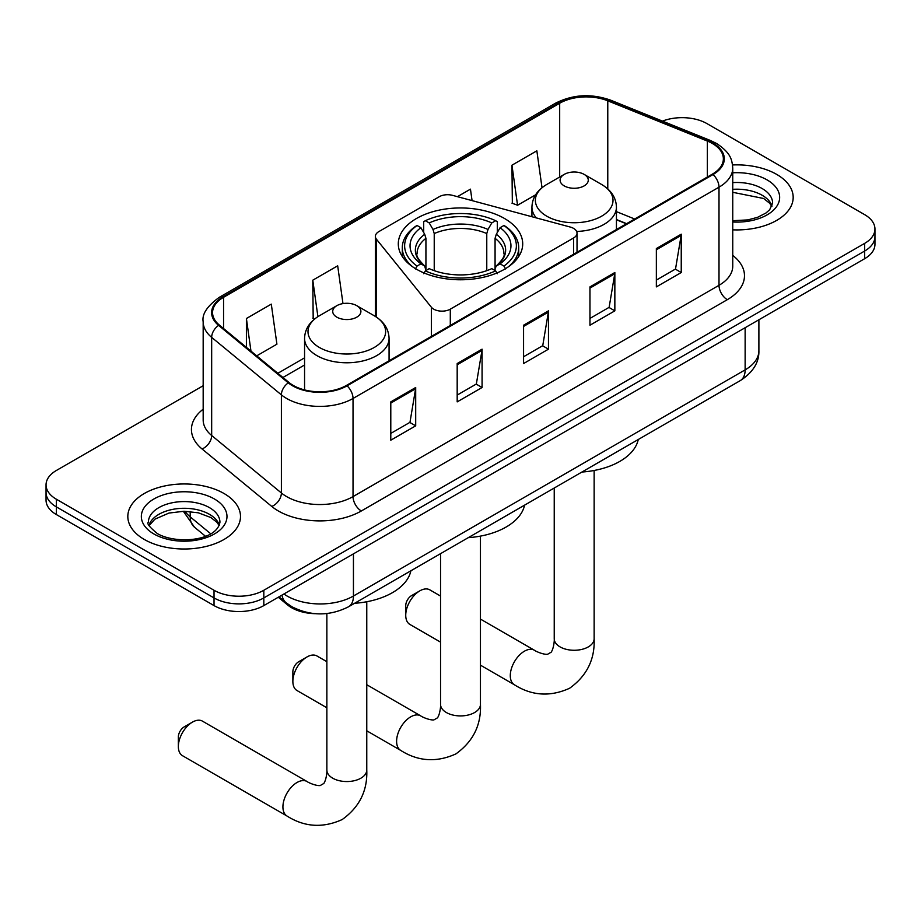 <?xml version="1.0" encoding="UTF-8"?>
<svg xmlns="http://www.w3.org/2000/svg" width="921" height="921" viewBox="0 0 921 921"><rect width="100%" height="100%" fill="white"/><g stroke="black" fill="none" stroke-linecap="round" stroke-linejoin="round"><path stroke-width="1.38" d="M573.599 228.396A11.731 6.781 0 0 0 570.26 227.05L452.545 195.356A11.731 6.781 0 0 0 439.282 196.703L378.819 231.62A11.731 6.781 0 0 0 375.377 236.409A11.731 6.781 0 0 0 376.482 239.276L431.373 307.234A11.731 6.781 0 0 0 450.3 309.157L573.599 237.975A11.731 6.781 0 0 0 577.03 233.186A11.731 6.781 0 0 0 573.599 228.396M504.478 218.473A62.202 35.907 0 0 0 436.692 210.69A62.202 35.907 0 0 0 398.298 243.869A62.202 35.907 0 0 0 416.522 269.254A62.202 35.907 0 0 0 484.308 277.048A62.202 35.907 0 0 0 522.702 243.869A62.202 35.907 0 0 0 504.478 218.473M626.372 223.803L616.437 219.785M315.396 613.685A35.205 20.331 180 0 1 287.697 605.028L278.269 597.257M203.173 385.726L56.365 470.481A35.205 20.331 0 0 0 46.05 484.86L46.05 500.195A35.205 20.331 0 0 0 56.365 514.563L214.029 605.592A35.205 20.331 0 0 0 263.82 605.592L864.635 258.72A35.205 20.331 0 0 0 874.95 244.341L874.95 236.685A35.205 20.331 0 0 1 864.635 251.053A35.205 20.331 0 0 0 874.95 236.685L874.95 229.018A35.205 20.331 0 0 0 864.635 214.639L706.971 123.61A35.205 20.331 0 0 0 662.452 121.112M46.05 484.86A35.205 20.331 0 0 0 56.365 499.228L214.029 590.269A35.205 20.331 0 0 0 263.82 590.269L263.82 597.925L864.635 251.053L263.82 597.925A35.205 20.331 0 0 1 214.029 597.925A35.205 20.331 0 0 0 263.82 597.925L263.82 605.592M56.365 499.228L56.365 506.895L214.029 597.925L56.365 506.895A35.205 20.331 0 0 1 46.05 492.528A35.205 20.331 0 0 0 56.365 506.895L56.365 514.563M776.679 174.391A56.331 32.523 0 0 0 732.552 164.963A56.331 32.523 0 0 1 776.679 174.391A56.331 32.523 0 0 1 793.177 197.393A56.331 32.523 0 0 0 776.679 174.391M223.987 493.483A56.331 32.523 0 0 0 162.603 486.438A56.331 32.523 0 0 0 127.823 516.485A56.331 32.523 0 0 0 144.321 539.476A56.331 32.523 0 0 0 205.717 546.533A56.331 32.523 0 0 0 240.496 516.485A56.331 32.523 0 0 0 223.987 493.483A56.331 32.523 0 0 0 162.603 486.438A56.331 32.523 0 0 0 127.823 516.485A56.331 32.523 0 0 0 144.321 539.476A56.331 32.523 0 0 0 205.717 546.533A56.331 32.523 0 0 0 240.496 516.485A56.331 32.523 0 0 0 223.987 493.483M712.359 143.492A37.554 21.678 180 0 1 723.365 158.826A37.554 21.678 180 0 1 712.359 174.15L346.4 385.439A37.554 21.678 180 0 1 289.079 382.549L219.359 325.067A37.554 21.678 180 0 1 212.567 312.622A37.554 21.678 180 0 1 223.561 297.299L559.68 103.244A37.554 21.678 180 0 1 607.779 100.815L707.351 141.063A37.554 21.678 180 0 1 712.359 143.492M713.027 143.112A38.498 22.219 0 0 0 707.881 140.614L608.309 100.366A38.498 22.219 0 0 0 559.012 102.853L222.905 296.907A38.498 22.219 0 0 0 218.588 325.378L288.308 382.86A38.498 22.219 0 0 0 347.056 385.83L713.027 174.541A38.498 22.219 0 0 0 713.027 143.112M390.792 401.878L390.792 440.203L415.693 425.836L415.693 387.499L390.792 401.878M390.792 433.411L409.972 422.336L415.59 388.777A9.394 5.422 -120 0 0 415.693 387.499M409.799 422.428L415.693 425.836M457.184 363.553L457.184 401.878L482.074 387.499L482.074 349.174L457.184 363.553M457.184 395.074L476.353 384.011L481.971 350.452A9.394 5.422 -120 0 0 482.074 349.174M476.192 384.103L482.074 387.499M656.351 248.566L656.351 286.892L681.241 272.524L681.241 234.187L656.351 248.566M656.351 280.088L675.519 269.024L681.137 235.465A9.394 5.422 -120 0 0 681.241 234.187M675.346 269.116L681.241 272.524M589.958 286.892L589.958 325.217L614.848 310.849L614.848 272.512L589.958 286.892M589.958 318.424L609.126 307.349L614.756 273.79A9.394 5.422 -120 0 0 614.848 272.512M608.965 307.441L614.848 310.849M523.565 325.217L523.565 363.553L548.467 349.174L548.467 310.849L523.565 325.217M523.565 356.749L542.745 345.674L548.363 312.115A9.394 5.422 -120 0 0 548.467 310.849M542.573 345.778L548.467 349.174M732.748 229.836A56.331 32.523 0 0 0 793.177 197.393A56.331 32.523 0 0 1 732.748 229.836M263.82 590.269L864.635 243.386A35.205 20.331 0 0 0 874.95 229.018M256.706 355.851L276.91 344.189L271.292 304.137L246.402 318.516L246.402 347.355M472.07 200.617L470.458 189.15L457.438 196.668M542.02 187.711L536.851 150.825L511.949 165.193L512.352 203.299M342.98 303.596L337.685 265.812L312.783 280.18L313.186 318.286M511.949 165.193L517.567 205.245L535.573 194.849M517.567 205.245L511.949 203.15M314.786 318.873L312.783 318.136M312.783 280.18L317.906 316.651M246.402 318.516L250.973 351.131M292.866 681.402L292.866 671.812A8.22 4.743 -60 0 1 298.68 661.75L306.981 656.961A19.951 11.524 120 0 0 292.866 681.402A19.951 11.524 120 0 0 296.999 690.531L326.863 707.765M415.394 268.944L417.063 266.065A55.859 32.247 0 0 1 417.063 225.495L420.909 227.717A50.459 29.138 0 0 0 420.909 263.843L424.696 266.008L425.928 270.532M425.928 268.69L425.928 238.343L424.696 234.256L420.909 227.717M423.695 232.518L423.695 221.662L425.364 220.706A55.859 32.247 0 0 1 495.636 220.706L491.791 222.928A50.459 29.138 0 0 0 429.209 222.928L432.997 229.456L434.228 233.554L434.228 270.659M486.772 270.659L486.772 233.554L488.003 229.456L491.791 222.928M468.259 537.668A64.551 37.266 0 0 0 524.579 505.157M417.063 225.495L415.394 226.451A58.207 33.605 0 0 0 402.293 247.703A58.207 33.605 0 0 0 412.458 266.676M495.636 220.706L497.305 221.662L497.305 232.518M423.695 273.733L425.364 270.855A55.859 32.247 0 0 0 495.636 270.855L497.305 273.733M425.364 270.855L429.209 268.644A50.459 29.138 0 0 0 491.791 268.644L495.636 270.855M420.909 263.843L417.063 266.065M429.209 222.928L425.364 220.706M424.696 234.256A45.141 26.064 0 0 0 424.696 266.008L424.915 266.146C418.502 259.941 415.889 255.739 417.075 253.517A43.425 25.074 0 0 1 425.928 238.343M508.542 266.676A58.207 33.605 0 0 0 518.707 247.703A58.207 33.605 0 0 0 505.606 226.451L503.937 225.495A55.859 32.247 0 0 1 503.937 266.065L505.606 268.944M503.937 266.065L500.091 263.843A50.459 29.138 0 0 0 500.091 227.717L503.937 225.495M500.091 227.717L496.304 234.256L495.072 238.343L495.072 268.69L496.304 266.008L500.091 263.843M495.072 238.343A43.425 25.074 0 0 1 503.925 253.517C505.099 255.75 502.498 259.952 496.085 266.146L496.304 266.008A45.141 26.064 0 0 0 496.304 234.256M495.072 270.532L495.072 268.69M326.863 661.692L316.951 655.971A19.951 11.524 120 0 0 306.981 656.961L298.68 661.75M405.735 615.274L405.735 605.696A8.22 4.743 -60 0 1 411.537 595.634L419.838 590.845A19.951 11.524 120 0 0 405.735 615.274A19.951 11.524 120 0 0 409.857 624.415L440.549 642.133M576.65 231.459A42.251 24.395 0 0 0 616.437 207.11C616.126 197.704 611.187 190.163 601.632 184.488L584.144 174.391A14.08 8.128 0 0 0 564.228 174.391A14.08 8.128 0 0 0 564.228 185.892A14.08 8.128 0 0 0 584.144 185.892A14.08 8.128 0 0 0 584.144 174.391L601.632 184.488A38.809 22.403 0 0 1 601.632 216.182A38.809 22.403 0 0 1 546.74 216.182A38.809 22.403 0 0 1 546.74 184.488C537.185 190.163 532.257 197.704 531.935 207.11A42.251 24.395 0 0 0 536.31 217.909M581.945 472.036A64.551 37.266 0 0 0 638.265 439.513M440.549 596.06L429.808 589.854A19.951 11.524 120 0 0 419.838 590.845L411.537 595.634M178.352 746.551L178.352 736.973A8.22 4.743 -60 0 1 184.154 726.911L192.454 722.122A19.951 11.524 120 0 0 178.352 746.551A19.951 11.524 120 0 0 182.485 755.692L287.041 816.052A19.951 11.524 -60 0 1 283.99 800.073A19.951 11.524 -60 0 1 297.023 782.493A19.951 11.524 -60 0 1 306.992 781.503C308.109 782.493 315.753 785.958 320.151 785.578L323.812 783.472C326.333 779.845 327.162 771.487 326.863 770.037A19.951 11.524 180 0 0 332.7 778.176A19.951 11.524 180 0 0 360.917 778.176A19.951 11.524 180 0 0 366.765 770.037C367.617 790.678 359.432 807.187 342.198 819.54C322.891 828.278 304.506 827.116 287.041 816.052M336.856 317.169A14.08 8.128 0 0 0 356.772 317.169A14.08 8.128 0 0 0 356.772 305.668L374.26 315.765A38.809 22.403 0 0 1 374.26 347.459A38.809 22.403 0 0 1 319.368 347.459A38.809 22.403 0 0 1 319.368 315.765C309.813 321.441 304.874 328.981 304.563 338.387A42.251 24.395 0 0 0 316.939 355.633A42.251 24.395 0 0 0 362.978 360.917A42.251 24.395 0 0 0 389.065 338.387C388.743 328.981 383.815 321.441 374.26 315.765L356.772 305.668A14.08 8.128 0 0 0 336.856 305.668A14.08 8.128 0 0 0 336.856 317.169M354.573 603.301A64.551 37.266 0 0 0 410.893 570.79M306.992 781.503L202.436 721.131A19.951 11.524 120 0 0 192.454 722.122L184.154 726.911M287.697 603.98L287.697 605.028M376.482 239.276L376.482 317.146M431.373 307.234L431.373 336.384M450.3 309.157L450.3 325.447M573.599 237.975L573.599 254.265M283.91 593.999A46.948 27.1 0 0 0 287.064 596.014A46.948 27.1 0 0 0 353.445 596.014L745.135 369.874A46.948 27.1 0 0 0 758.892 350.705C759.226 362.356 753.033 372.326 740.277 380.615L348.587 606.755A23.474 13.55 60 0 0 353.445 596.014L353.445 553.855M745.135 327.715L745.135 369.874A23.474 13.55 60 0 1 740.277 380.615M282.01 595.104A23.474 15.703 129.5 0 0 286.097 602.737L278.971 596.854M864.635 258.72L864.635 243.386M214.029 605.592L214.029 590.269M184.994 511.27A46.948 27.1 0 0 0 190.21 516.877L190.21 511.535M205.418 536.206L194.504 527.215A23.474 15.703 129.5 0 1 190.21 516.877L210.667 533.743M732.748 255.405A58.679 33.881 180 0 1 727.302 299.682L361.331 510.971A11.731 6.781 60 0 1 353.031 496.603L719.002 285.314A46.948 27.1 0 0 0 732.748 266.146L732.748 168.025A46.948 27.1 180 0 1 719.002 187.182A11.731 6.781 -120 0 0 713.027 174.541M361.331 510.971A58.679 33.881 180 0 1 278.349 510.971A58.679 33.881 180 0 1 271.776 506.446L202.056 448.964A58.679 33.881 180 0 1 203.173 409.2M286.65 496.603A46.948 27.1 0 0 0 353.031 496.603L353.031 398.471A46.948 27.1 180 0 1 281.389 394.856L211.669 337.374A46.948 27.1 180 0 1 203.173 321.82L203.173 419.953A46.948 27.1 0 0 0 211.669 435.495L281.389 492.977A46.948 27.1 0 0 0 286.65 496.603M732.748 168.025C731.988 159.955 731.239 153.243 716.573 143.48L710.402 140.487A11.731 5.491 112 0 0 707.881 140.614M710.402 140.487L610.83 100.239C591.386 93.355 572.931 94.356 555.467 103.233A11.731 6.781 60 0 1 559.012 102.853M222.905 296.907A11.731 6.781 -120 0 0 219.359 297.287C207.179 306.048 201.78 314.222 203.173 321.82M218.588 325.378A11.731 7.852 129.5 0 0 211.669 337.374L211.669 435.495A11.731 7.852 -50.5 0 1 202.056 448.964M610.83 100.239A11.731 5.491 112 0 0 608.309 100.366M288.308 382.86A11.731 7.852 129.5 0 0 281.389 394.856L281.389 492.977A11.731 7.852 -50.5 0 1 271.776 506.446M347.056 385.83A11.731 6.781 60 0 1 353.031 398.471L719.002 187.182L719.002 285.314A11.731 6.781 60 0 0 727.302 299.682M223.561 297.299L223.561 328.532M707.351 141.063L707.351 177.051M607.779 100.815L607.779 188.92M634.673 219.002L616.437 211.634M559.68 103.244L559.68 177.028M304.563 357.855L277.843 373.281M523.565 326.437L548.363 312.115M589.958 288.1L614.756 273.79M656.351 249.775L681.137 235.465M457.184 364.762L481.971 350.452M390.792 403.087L415.59 388.777M772.017 206.097A35.769 20.653 0 0 0 762.139 195.252A35.769 20.653 0 0 0 732.748 189.335M732.748 220.695L747.771 219.912L757.488 217.356L765.973 213.004L769.68 209.735L772.615 203.138A35.769 20.653 0 0 0 762.139 188.54A35.769 20.653 0 0 0 732.748 182.623M732.748 221.996A42.815 24.717 0 0 0 775.563 207.939A42.815 24.717 0 0 0 767.112 179.917A42.815 24.717 0 0 0 732.748 172.791M480.451 536.114L480.451 704.392A19.951 11.524 180 0 1 474.603 712.543A19.951 11.524 180 0 1 446.397 712.543A19.951 11.524 180 0 1 440.549 704.392C440.848 705.854 440.031 714.212 437.498 717.827L433.849 719.934C429.451 720.314 421.795 716.849 420.69 715.859L366.765 684.729M480.451 704.392C481.303 725.046 473.118 741.543 455.895 753.908C436.589 762.646 418.203 761.483 400.739 750.419A19.951 11.524 -60 0 1 397.676 734.428A19.951 11.524 -60 0 1 410.708 716.849A19.951 11.524 -60 0 1 420.69 715.859M486.772 233.554A43.425 25.074 0 0 0 434.228 233.554M488.003 229.456A45.141 26.064 0 0 0 432.997 229.456M594.137 470.481L594.137 638.76A19.951 11.524 180 0 1 588.3 646.899A19.951 11.524 180 0 1 560.083 646.899A19.951 11.524 180 0 1 554.235 638.76C554.546 640.21 553.717 648.568 551.184 652.195L547.535 654.301C543.137 654.681 535.481 651.216 534.376 650.226L480.451 619.096M594.137 638.76C594.989 659.401 586.804 675.91 569.581 688.263C550.274 697.001 531.889 695.839 514.425 684.787A19.951 11.524 -60 0 1 511.362 668.796A19.951 11.524 -60 0 1 524.394 651.216A19.951 11.524 -60 0 1 534.376 650.226M219.336 525.177A35.769 20.653 0 0 0 209.458 514.332A35.769 20.653 0 0 0 173.539 509.221A35.769 20.653 0 0 0 148.983 525.177M209.458 507.632A35.769 20.653 0 0 0 170.466 503.154A35.769 20.653 0 0 0 148.385 522.23C146.52 523.335 149.524 527.134 157.41 533.616C175.796 544.357 216.688 541.364 219.935 522.23A35.769 20.653 0 0 0 209.458 507.632M153.888 533.961A42.815 24.717 0 0 0 214.432 533.961A42.815 24.717 0 0 0 214.432 498.998A42.815 24.717 0 0 0 153.888 498.998A42.815 24.717 0 0 0 153.888 533.961M375.377 236.409L375.377 316.444M577.03 233.186L577.03 252.285M348.587 606.755C329.695 616.253 310.814 616.253 291.922 606.755L286.097 602.737M758.892 350.705L758.892 319.771M194.504 527.215L183.337 511.27M555.467 103.233L219.359 297.287M304.563 364.992L282.931 377.483M626.625 223.653L616.437 219.532M771.844 206.5L769.68 203.253L763.59 198.476L732.748 192.305M400.739 750.419L366.765 730.802M402.293 256.522L402.293 247.703M518.707 256.522L518.707 247.703M440.549 553.671L440.549 704.392M514.425 684.787L480.451 665.169M616.437 229.536L616.437 207.11M531.935 216.734L531.935 207.11M564.228 174.391L546.74 184.488M554.235 488.026L554.235 638.76M366.765 601.747L366.765 770.037M389.065 360.813L389.065 338.387M304.563 389.917L304.563 338.387M336.856 305.668L319.368 315.765M326.863 613.536L326.863 770.037M219.163 525.58L216.999 522.345L210.909 517.556L198.326 512.813L184.131 511.259L168.992 513.055L154.866 519.191L149.156 525.58"/></g></svg>
